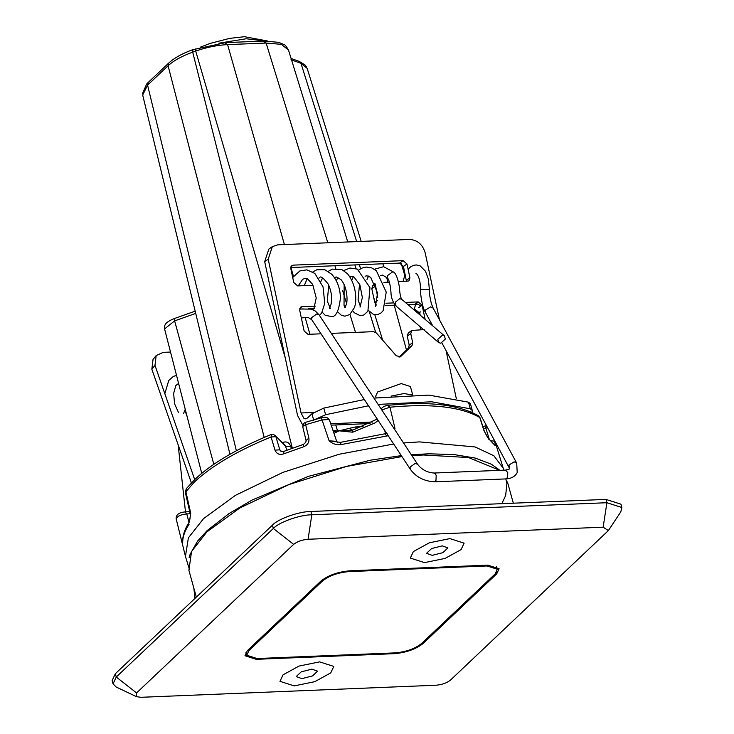 <?xml version="1.0" encoding="UTF-8"?>
<svg xmlns="http://www.w3.org/2000/svg" width="734" height="734" viewBox="0 0 734 734"><rect width="100%" height="100%" fill="white"/><g stroke="black" fill="none" stroke-linecap="round" stroke-linejoin="round"><path stroke-width="1.1" d="M439.492 319.868L425.16 252.762C422.582 244.45 417.407 240 409.645 239.431L277.801 244.826L272.36 246.615L268.204 259.185L301.05 412.967L303.766 418.16L305.573 418.839L307.482 417.976L311.922 413.774L323.786 408.095L364.358 399.535M373.964 398.094L428.839 395.112L468.494 402.177L470.448 403.847M456.309 398.571L446.07 350.65M424.16 329.584L411.811 330.483L410.765 333.631L412.71 342.723L411.976 345.613L400.553 356.687L396.268 355.797L376.432 333.025L373.542 331.658L331.318 333.383M321.033 333.805L308.005 334.337L304.133 331.006L299.692 310.243L300.738 307.106L302.096 306.656L315.326 306.115M313.106 285.269L297.665 285.902L293.784 282.562L290.829 268.727L291.866 265.589L293.224 265.139L403.094 260.643L406.975 263.974L409.93 277.819L408.893 280.957L398.397 281.773M389.405 282.15L383.882 282.37M375.358 284.462L377.744 297.6M385.891 303.234L393.617 302.913M405.361 302.436L418.242 301.903L422.123 305.243L425.142 319.373M272.36 246.615L268.846 249.065L264.69 261.634L297.536 415.416L302.738 425.114M411.811 330.483L408.287 332.933L407.251 336.08L409.196 345.173L408.462 348.063L399.103 357.164M419.6 312.345L420.197 315.134M407.93 304.638L415.783 304.5M385.35 305.564L395.131 305.161M375.129 283.92L372.835 285.526L371.789 288.664L374.753 302.5L376.349 305.041M290.765 267.543L399.58 263.093L403.461 266.424L406.48 281.443M300.004 309.051L303.252 308.922M308.546 308.702L314.308 308.464M378.129 404.406L431.638 401.782L470.329 408.801L472.283 410.471L471.99 412.407M314.721 419.582L325.621 414.719L368.486 405.792M376.166 397.8L375.707 396.14L377.671 391.956L401.241 383.579L410.398 386.515L412.719 394.92M191.391 482.889L151.855 369.22L153.03 359.421L156.168 355.577L163.187 352.357L170.527 352.054M194.703 479.596L154.984 365.385L156.168 355.577M185.436 411.756L187.161 416.701M450.474 680.106L608.358 530.599L603.146 527.186L308.069 539.261C302.069 539.793 297.261 541.499 293.637 544.38L136.561 692.942L136.524 696.694L140.965 697.3L436.042 685.226C442.042 684.694 446.85 682.987 450.474 680.106M394.323 653.673L256.203 659.325L244.991 655.728L247.395 650.608L320.923 581.071C328.162 575.3 337.787 571.887 349.779 570.813L487.899 565.171L499.111 568.758L496.707 573.878L423.188 643.415C415.939 649.186 406.324 652.599 394.323 653.673L394.121 652.921M411.912 455.667L423.362 454.988L468.54 457.548L499.716 470.338M196.336 597.109L188.895 570.272L191.546 551.463L206.905 531.884L239.734 508.029L288.875 484.587L346.723 466.393L401.966 456.585M113.064 683.849L112.146 680.537L115.348 673.711L272.424 525.149C277.92 518.938 299.077 511.424 310.904 511.479L605.981 499.404L620.936 504.194L621.854 507.506L606.908 502.717L311.822 514.791C299.995 514.736 278.837 522.25 273.342 528.462L116.266 677.023L113.064 683.849L116.183 687.015L136.524 696.694M608.358 530.599L620.817 511.827L621.854 507.506M442.382 335.218L444.419 335.869L445.318 339.071L440.721 343.228L438.684 342.567L437.785 339.374L442.382 335.218M421.077 305.968L417.316 304.032L415.582 304.638L414.334 308.831L418.912 312.455L420.646 311.849M283.03 674.858L279.984 681.336L294.187 685.886L314.776 681.684L330.74 672.904L333.786 666.417L319.584 661.866L298.995 666.077L283.03 674.858M317.556 671.17L312.537 675.922L301.867 678.629L296.215 676.583L301.234 671.839L311.904 669.133L317.556 671.17M413.361 551.583L410.324 558.069L424.527 562.62L445.116 558.409L461.08 549.628L464.117 543.151L449.924 538.6L429.335 542.802L413.361 551.583M447.896 547.903L442.877 552.647L432.207 555.354L426.555 553.317L431.574 548.564L442.235 545.867L447.896 547.903M499.918 470.329L491.422 464.237L475.247 458.08L454.199 454.594L429.005 453.805L411.269 454.695M401.324 455.612L370.395 460.181L308.381 476.366L252.349 499.918L229.256 513.415L207.181 530.563L197.565 541.096L190.124 554.262L189.143 557.675M185.95 558.079L185.445 556.363L188.39 537.839L203.557 518.617L235.403 495.358L282.92 472.384L339.2 454.236L393.672 444.006M275.433 435.739C273.314 434.17 271.874 433.766 271.112 434.537C237.091 448.575 211.741 463.484 195.06 479.256L186.28 488.67L185.794 491.239L190.739 513.176L189.5 521.736C184.904 528.563 182.601 535.361 182.573 542.123L182.674 542.876C182.601 544.013 182.197 543.105 181.454 540.132L176.215 519.039C177.05 516.296 180.573 514.589 186.785 513.938L190.179 513.736M190.739 513.176L190.409 514.993L190.739 513.176M182.647 539.82L181.454 540.132L182.821 538.141M176.188 518.938L176.38 519.718L176.188 518.938C175.848 514.846 178.766 512.515 184.959 511.937L186.785 513.938L188.987 522.507M283.884 451.603L283.526 453.915C279.379 455.117 276.544 453.86 275.021 450.144L279.828 449.823L275.865 436.647L271.057 436.996C237.504 450.694 211.933 465.714 194.336 482.045L185.372 492.422M283.186 443.354L283.012 442.418C286.554 441.162 289.104 442.437 290.664 446.226L285.875 446.538L275.076 435.335M329.594 420.38C327.997 417.334 325.254 416.453 321.364 417.738L305.243 422.408L303.436 423.656L302.757 426.784L305.995 440.207C306.353 441.675 305.408 443.107 303.17 444.492L283.489 451.483L280.544 451.052L279.828 449.823L281.691 451.667M302.903 427.041L303.151 425.913L305.665 424.692L308.886 438.106C309.436 442.18 307.638 445.079 303.491 446.822L303.399 444.666M308.886 438.106L306.142 440.473M286.966 450.171L285.122 445.272M337.429 442.409L336.658 441.382L329.098 440.776L321.4 417.967M305.408 422.601L305.665 424.692L322.024 419.958L328.538 419.499L329.557 420.288L336.686 441.391M333.979 433.354L337.823 431.454L337.484 430.674L339.108 430.84L333.392 431.629M332.915 430.216L337.457 431.078M337.823 431.454L339.108 430.84L352.76 432.198L351.99 430.133L339.108 430.84L349.613 428.289L351.99 430.133L354.834 429.317M290.664 446.226L291.361 448.566M291.003 59.729L300.995 63.335L307.151 68.354M263.561 41.388L266.121 43.04L281.315 44.343L288.48 50.031L347.769 241.963M285.297 358.091L195.703 51.059C206.722 47.26 217.347 45.113 227.586 44.618L284.407 244.56M264.203 437.4L168.086 65.748C173.6 60.665 181.793 56.133 192.693 52.132L292.343 448.208M229.944 454.282L142.69 95.053L147.58 85.153L148.213 82.447L146.672 84.015L142.543 93.429M487.532 427.583L485.835 428.05L489.11 438.785M491.33 440.795L494.386 441.171C495.523 444.905 495.679 446.272 494.854 445.272L487.66 437.638L484.312 431.234L480.082 417.866L478.513 415.829C461.906 406.425 438.161 402.416 407.269 403.81L387.359 405.306L383.836 406.462L381.019 408.792M494.854 445.272L487.651 437.647M488.761 439.244L484.312 431.234M480.064 417.829L479.816 417.573C461.347 406.801 431.399 403.351 389.956 407.196L387.809 405.498M356.77 428.766L355.605 426.94L363.082 426.637M381.781 409.948L389.956 407.196L394.965 428.408L394.204 428.803M387.167 433.344L340.392 442.373L329.098 440.776C332.465 443.877 336.511 445.134 341.218 444.556L340.337 442.63M385.093 434.225L387.002 435.959L341.218 444.556M394.039 428.555L394.965 428.408L394.562 429.344M388.203 435.712L387.002 435.959M385.91 432.234L385.359 434.776M265.304 41.003L246.129 38.764L218.897 43.187M403.544 442.96L419.509 441.896L475.081 446.942L493.854 455.731L503.23 468.237L503.68 469.962M487.064 565.96L497.34 569.254L495.138 573.942L421.619 643.479C414.976 648.764 406.159 651.902 395.158 652.884L257.038 658.526L246.762 655.233L248.964 650.544L322.492 581.007C329.126 575.722 337.952 572.584 348.944 571.602L487.064 565.96L486.862 565.208M301.05 412.967L313.574 412.453M311.922 413.774L313.757 420.398M264.69 261.634L268.204 259.185M372.9 422.004L330.74 423.729M293.224 265.139L290.976 266.708M399.58 263.093L403.094 260.643M406.416 280.269L409.93 277.819M406.975 263.974L403.461 266.424M374.753 302.5L377.496 300.591M375.313 286.214L371.789 288.664M414.728 304.362L418.242 301.903M422.123 305.243L418.609 307.693M409.196 345.173L412.71 342.723M410.765 333.631L407.251 336.08M400.177 356.917L400.828 356.467M411.976 345.613L408.462 348.063M302.096 306.656L299.839 308.225M470.329 408.801L468.494 402.177M323.786 408.095L325.621 414.719M390.983 396.14L403.994 393.525L411.967 394.929M154.984 365.385L151.855 369.22M605.981 499.404L606.908 502.717L603.146 527.186M310.904 511.479L311.822 514.791L308.069 539.261M272.424 525.149L273.342 528.462L293.637 544.38M115.348 673.711L116.266 677.023L136.561 692.942M496.707 573.878L496.358 572.603M422.876 642.296L423.188 643.415M255.992 658.554L256.203 659.325M396.066 306.078L395.268 302.27L399.709 298.683L401.7 299.307M393.993 272.259L392.754 271.782L387.277 275.773L387.396 278.094L382.68 275.094L380.487 275.58M434.317 481.834L435.968 480.394L436.198 475.531L435.546 474.026L434.023 473.026C427.142 472.522 421.674 469.613 417.618 464.319L319.125 314.895L316.804 313.923L311.62 317.648L311.776 319.758L410.26 469.173L410.113 467.072L415.288 463.347L417.628 464.328M505.882 478.907L507.543 477.467L507.772 472.604L505.579 470.099L509.442 468.98L508.983 464.98L514.176 461.842L516.708 463.145L517.213 472.54C515.222 476.449 511.47 478.568 505.946 478.907L434.372 481.834C423.857 481.137 415.82 476.916 410.26 469.173M509.488 468.888L508.983 464.98M433.179 308.152L430.665 306.867L425.472 310.014L425.436 312.363C423.243 308.913 421.628 302.555 420.61 293.279L420.545 289.324C420.316 274.057 414.802 272.635 416.141 273.608L416.187 273.608M428.491 289.517L420.545 289.324M475.247 458.08L475.32 459.025M189.133 524.14C184.757 530.801 182.601 537.049 182.674 542.876M271.571 434.629L271.057 436.996L275.021 450.144M303.491 446.822L283.526 453.915M282.498 442.666L283.012 442.418M303.564 423.518L303.151 425.913M335.75 424.949L337.484 430.674M174.765 318.666L174.628 320.886L164.572 328.924C165.067 327.08 162.159 323.299 174.453 318.51L195.18 311.152M213.842 464.338L174.628 320.886L195.73 313.4M356.678 241.596L300.995 63.335L299.261 61.399L291.077 58.454M327.823 242.78L266.121 43.04L227.586 44.618L225.026 42.967M192.877 49.894L192.693 52.132L195.703 51.059L195.794 48.857M236.366 450.722L147.58 85.153L168.086 65.748L168.728 63.041L148.213 82.437M290.939 267.543L293.462 276.388M305.179 317.583L309.922 334.264M375.68 332.346L369.257 311.555M355.981 268.543L354.861 264.928M355.504 332.401L349.944 314.4M346.54 303.371L342.668 290.838M335.741 268.415L334.915 265.736M382.662 340.172L374.808 314.739M360.605 268.763L359.366 264.735M485.981 425.858L485.835 428.05L483.559 428.867M493.78 439.18L494.386 441.171M484.045 430.941L479.816 417.573L478.504 415.839M349.613 428.289L355.605 426.94M352.76 432.198L375.092 422.894L378.129 420.426M382.909 263.772L383.708 266.699M386.589 277.232L387.947 282.205M394.231 305.197L406.48 349.99M418.83 312.812L419.288 314.363M420.921 329.722L419.986 326.557M404.746 275.268L401.241 263.488M348.742 570.869L348.944 571.602M322.198 579.97L322.492 581.007M248.652 649.416L248.964 650.544M331.208 425.142L370.074 423.546M470.476 403.939L472.32 410.563M507.433 481.935L513.332 503.194M374.368 269.24L383.607 266.69L394.085 272.342C397.378 274.865 399.681 287.26 399.452 288.554C399.892 294.04 400.654 297.637 401.746 299.344L444.419 335.869M374.891 283.397L374.588 284.297M373.111 294.82L375.854 305.995M359.559 284.04L358.064 299.857L360.467 306.583M328.217 271.36L332.309 269.139L341.613 269.424L347.457 273.709C357.119 285.636 356.669 301.885 354.421 307.574L349.788 314.519L344.925 316.18L341.356 315.299L337.457 311.62M336.337 280.755L337.934 277.324M343.769 270.571L349.971 268.02L357.385 269.112L369.954 287.636L367.89 311.234L363.908 314.941L360.266 315.721L354.265 312.73L352.907 310.959M322.565 277.947L320.905 281.443M322.171 312.115L325.162 315.262L331.529 316.565C335.943 317.051 338.906 310.886 340.42 298.077C340.246 288.618 337.383 280.7 331.823 274.314L324.887 269.763L316.84 269.754L312.794 271.975M307.179 278.626L304.271 285.627M298.243 285.875L302.665 279.324L305.298 278.278L307.399 278.727L312.675 284.397L316.226 297.986L313.776 309.133M368.376 310.418L373.523 314.436L377.671 314.629L381.203 312.849L383.13 310.675L386.231 292.104L376.34 270.718L371.643 267.864L366.257 267.038L362.055 268.048L358.871 269.928M353.366 276.663L351.742 280.14M345.595 307.711L344.613 307.729L346.099 305.06C347.815 302.004 347.677 287.416 340.952 279.581L336.392 276.984L334.42 277.498M329.373 308.39L330.961 304.628C332.41 298.243 331.502 291.416 328.245 284.141C323.254 277.81 320.419 275.663 319.74 277.7L318.969 278.048M319.125 314.895L315.391 311.069L311.088 309.124L299.637 308.996M408.095 269.24L410.737 266.726L413.581 265.323L416.325 264.937L420.178 265.901L425.5 271.277L428.362 278.993L429.362 289.535C428.821 290.325 429.463 294.967 431.298 303.463L433.198 308.179L516.708 463.145M420.527 311.932L417.857 313.143M403.003 281.59L405.14 274.287M438.684 342.567L396.011 306.041C392.644 301.839 390.965 297.215 390.965 292.169L390.387 286.948C389.415 281.489 388.424 278.535 387.396 278.094M368.596 276.039L366.982 279.48M345.09 307.207L344.026 305.372L344.154 284.608M349.852 276.81L351.714 276.333L353.898 276.92L359.862 284.719L362.367 297.49L360.009 307.115M328.768 285.205L327.272 301.059L330.337 308.454M292.701 277.489L299.867 270.919L306.876 269.855L314.849 273.433L323.043 286.893L324.767 303.307L321.694 312.932L319.51 315.482M375.432 306.5L377.551 292.994L370.688 277.333L366.826 275.755L365.101 276.259M301.325 317.895L308.262 317.51L311.767 319.749M434.014 473.026L505.588 470.099M508.946 467.329L441.941 342.98M432.702 325.841L425.436 312.363M414.875 304.353L415.361 304.729M191.079 482.009L191.198 483.082M176.545 375.459L173.426 376.368L168.765 380.432L164.829 393.69M194.969 598.403L193.849 588.136M185.491 511.919L178.133 444.776M178.435 412.352L174.573 403.783L173.637 393.452L175.811 385.607L177.555 384.084L178.894 384.57M185.252 409.288L183.573 413.444M189.409 569.336L185.757 557.464M176.343 519.58L185.445 556.363M190.4 515.002L189.491 521.736M184.959 511.937L189.693 511.598M275.076 435.326L285.214 445.354M186.28 488.67L185.363 492.395M306.546 67.088L305.041 64.987L299.252 61.399M288.499 50.096C286.37 46.352 284.847 44.499 283.92 44.535L278.727 42.343L264.323 41.031L225.797 42.609L192.547 49.756C182.234 53.518 174.297 57.94 168.728 63.041M486.422 425.527L482.871 426.702M377.23 419.059L354.238 429.473M307.17 68.427L361.201 241.413M419.105 312.702L419.701 314.712M164.572 328.924L201.749 473.375M185.335 492.367L190.345 514.461M384.726 430.445L385.451 433.455M501.854 503.662L505.68 495.459L506.9 483.348L505.974 479.577M200.648 47.04L209.997 43.453L229.705 38.361L244.459 36.7L267.424 40.976M503.23 468.237L494.964 441.382M503.524 469.347L503.735 470.173M246.762 655.233L245.936 652.251M497.34 569.254L496.514 566.263"/></g></svg>
